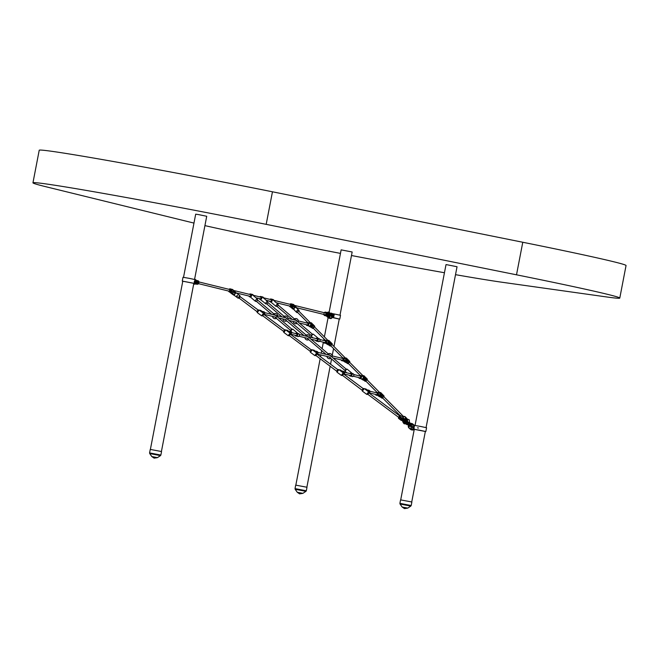 <?xml version="1.0" encoding="UTF-8"?>
<svg xmlns="http://www.w3.org/2000/svg" width="659" height="659" viewBox="0 0 659 659"><rect width="100%" height="100%" fill="white"/><g stroke="black" fill="none" stroke-linecap="round" stroke-linejoin="round"><path stroke-width="0.99" d="M455.509 274.671A171.348 3.592 -169.1 0 0 501.837 282.217L606.708 296.962A171.348 3.592 -169.1 0 0 619.781 298.082A171.348 3.592 -169.1 0 0 607.227 294.26A171.348 3.592 -169.1 0 0 516.508 274.811L266.187 224.348A171.348 3.592 -169.1 0 0 32.95 182.815A171.348 3.592 -169.1 0 0 45.504 186.637L190.953 222.347A171.348 3.592 -169.1 0 0 193.968 223.08M619.781 298.082L626.05 265.519A171.348 3.592 -169.1 0 0 613.496 261.705A171.348 3.592 -169.1 0 0 522.776 242.257L272.455 191.794A171.348 3.592 -169.1 0 0 39.219 150.26L32.95 182.815M204.916 225.625A171.348 3.592 -169.1 0 0 340.456 253.394M351.486 255.519A171.348 3.592 -169.1 0 0 444.446 272.735M194.553 279.449L206.72 216.276L198.59 214.612L195.69 214.159L183.523 277.324M426.068 427.584L457.041 266.738L446.728 264.696L446.011 264.613L415.038 425.459M340.003 315.159L352.161 251.985L341.14 249.868L329.171 312.02M306.567 487.174L306.987 487.298L306.32 490.782L295.026 488.607L295.702 485.131L306.567 487.174M161.117 451.456L161.537 451.588L160.87 455.064L149.585 452.89L150.252 449.413L161.117 451.456M411.438 501.919L411.867 502.051L411.191 505.527L399.906 503.352L400.573 499.876L411.438 501.919M413.061 427.123A0.61 0.56 -76.2 0 0 412.658 426.431A0.61 0.56 -76.2 0 0 411.957 426.925A0.61 0.56 -76.2 0 0 412.361 427.617A0.61 0.56 -76.2 0 0 413.061 427.123M412.748 426.464A0.61 0.56 -76.2 0 0 412.46 427.625A0.634 0.585 103.8 0 1 412.748 426.464M418.341 427.988L417.468 427.831L418.341 427.988M417.649 427.872L418.523 428.037L417.649 427.872M425.319 431.48L413.317 429.141L414.05 425.335L411.636 425.047A6.631 6.129 -76.2 0 0 411.076 426.76A6.631 6.129 -76.2 0 0 410.961 428.556L414.297 429.322M425.838 431.53L426.571 427.732L420.566 426.447L414.519 425.409L413.786 429.215A2.652 2.447 103.8 0 1 410.582 429.388L409.14 428.169L410.648 429.091A2.323 2.142 -76.2 0 0 413.226 429.133M414.05 425.335L414.519 425.417L413.794 429.207M400.705 499.876L414.272 429.306L419.832 430.253L425.352 431.431L411.735 501.993M411.191 428.762L413.317 429.141M193.804 283.345L182.774 281.22M194.323 283.395L195.056 279.597L189.051 278.312L183.004 277.274L182.271 281.072M182.782 281.179L193.837 283.296L161.414 451.539M332.49 315.669L332.622 316.213L332.96 315.669L332.836 315.018L332.523 315.48M339.253 319.063L332.844 317.63L333.578 313.832L332.12 313.659A6.631 2.537 100.4 0 0 331.823 314.755M332.606 313.635L332.573 313.742A6.631 2.537 100.4 0 0 332.144 315.472A6.631 2.537 100.4 0 0 331.897 317.251L339.261 319.022M339.772 319.104L340.505 315.307L334.302 313.989L333.569 317.786M331.444 317.317L331.889 317.358M331.584 315.982A6.631 2.537 100.4 0 0 331.444 317.168L331.436 317.276M332.844 317.63L331.897 317.399M333.578 313.832L334.302 313.989M409.923 425.244A0.634 0.585 103.8 0 1 410.03 424.791M410.442 424.585A0.577 0.535 -76.2 0 0 410.186 425.615L410.186 425.615M412.839 426.521A0.577 0.535 -76.2 0 0 412.567 427.625M412.913 427.427A0.577 0.535 103.8 0 1 413.053 426.851M409.626 424.651A0.61 0.56 -76.2 0 0 409.898 425.623A0.61 0.56 -76.2 0 0 410.466 425.417A0.61 0.56 -76.2 0 0 410.195 424.445A0.61 0.56 -76.2 0 0 409.626 424.651M410.129 425.632A0.61 0.56 103.8 0 1 410.392 424.544M409.05 424.866L409.89 423.902L409.568 424.338L409.354 423.482M409.264 423.325L410.236 423.646M413.3 425.203L412.04 424.132A2.323 2.142 -76.2 0 0 409.799 423.885L410.005 424.445M409.568 424.338L408.662 424.034L409.882 426.249A1.219 1.12 103.8 0 1 409.05 424.948L408.951 424.66A2.323 2.142 -76.2 0 0 409.231 427.889M194.257 281.657L194.973 281.78L194.257 281.657M194.207 282.068L194.685 281.714M195.764 281.863L195.805 281.871A1.145 0.437 100.4 0 0 195.575 280.8A1.145 0.437 100.4 0 0 195.361 280.866A1.145 0.437 100.4 0 0 195.056 281.36M194.883 282.233A1.145 0.437 100.4 0 0 194.982 282.9A1.145 0.437 100.4 0 0 195.138 283.041A1.145 0.437 100.4 0 0 195.748 282.176L195.665 282.159M195.542 283.642L194.833 281.78L195.88 280.116L196.72 281.904L195.805 281.871M195.748 282.176L196.596 282.554A0.881 0.816 -76.2 0 0 196.712 281.937M195.476 283.7A1.936 0.741 -79.6 0 1 195.113 283.84L196.596 282.554M331.403 315.57L330.917 315.636L331.592 315.875M331.938 315.414L331.839 314.821L331.938 315.414M331.411 315.422L331.082 314.78L331.461 315.167M328.33 313.89L328.989 313.354A2.974 1.137 -79.6 0 1 329.195 313.099L329.624 312.901A1.936 0.741 100.4 0 0 329.624 312.901A1.936 0.741 100.4 0 0 329.195 313.099L329.764 312.992L330.11 315.002L331.024 315.191L330.126 315.018L331.024 315.191L330.126 315.018L329.055 316.658L328.215 314.878M331.073 316.131L330.505 315.117L331.395 314.409M328.24 314.738L328.792 314.845A1.145 0.437 100.4 0 0 328.874 315.776A1.145 0.437 100.4 0 0 329.022 315.916A1.145 0.437 100.4 0 0 329.558 315.323M328.849 314.541L328.24 314.458M329.722 314.45A1.145 0.437 100.4 0 0 329.459 313.676A1.145 0.437 100.4 0 0 329.245 313.75A1.145 0.437 100.4 0 0 328.857 314.508L328.33 314.318M328.24 314.788L328.783 314.854A1.606 0.618 -79.6 0 0 329.105 316.402A1.606 0.618 -79.6 0 0 330.011 314.953M329.343 313.182L328.347 314.219M328.075 315.2L328.569 315.999A2.974 1.137 -79.6 0 0 328.66 316.336L328.742 316.295M328.446 315.883L328.487 315.982A2.974 1.137 100.4 0 0 328.577 316.32A1.936 0.741 100.4 0 0 328.907 316.699A1.936 0.741 100.4 0 0 328.923 316.707A1.936 0.741 100.4 0 0 328.94 316.707L329.006 316.715A1.936 0.741 -79.6 0 1 328.989 316.715A1.936 0.741 -79.6 0 1 328.66 316.336L328.544 316.254A2.908 1.112 -79.6 0 1 328.462 315.974L328.446 315.883M330.175 314.549L329.722 312.918A1.936 0.741 -79.6 0 1 329.714 312.918A1.936 0.741 -79.6 0 0 329.278 313.116A2.974 1.137 100.4 0 0 329.072 313.371L328.989 313.354M326.032 314.022A0.881 0.816 103.8 0 1 324.895 314.697M398.522 417.271L399.585 415.854L398.802 417.485M403.226 419.108L402.468 419.421M406.183 422.584A1.145 1.145 -117.4 0 1 404.758 420.969L405.046 421.274M407.254 422.131L406.727 420.236L404.593 420.426L405.244 420.994L404.288 420.22M404.593 420.426L403.53 419.437L406.883 420.022L407.262 422.641L404.651 423.02L404.025 422.197M403.555 421.085L403.135 419.964L403.555 421.085M405.919 419.594L405.96 418.778L403.242 418.547L403.151 419.94L404.379 420.706L404.807 422.806L406.554 422.921M404.206 420.327L405.17 421.117L404.173 420.401M367.846 394.337L398.506 417.246L399.214 416.323L399.568 415.829L368.908 392.921M325.291 312.984A0.881 0.816 103.8 0 1 326.04 313.981A0.881 0.816 103.8 0 1 324.871 314.673M405.639 420.829L406.356 422.378L408.802 423.655L406.603 422.073L406.273 422.666L405.623 421.134M346.486 372.516L345.349 371.561A1.507 0.527 130.4 0 0 345.431 371.602M352.038 373.472L351.066 373.208A1.507 1.392 103.8 0 1 351.947 375.317A1.507 1.392 103.8 0 1 349.542 375.564M352.268 373.513L352.573 373.941M349.863 375.383A0.939 0.865 -76.2 0 0 350.918 373.851A0.939 0.865 -76.2 0 0 350.291 373.661M297.654 333.446L296.674 333.182A1.507 1.392 103.8 0 1 297.563 335.291A1.507 1.392 103.8 0 1 295.158 335.538M297.876 333.487L298.189 333.915M295.479 335.357A0.939 0.865 -76.2 0 0 296.534 333.825A0.939 0.865 -76.2 0 0 295.899 333.635M312.663 337.54L311.534 336.592A1.507 0.527 130.4 0 0 311.616 336.634M318.346 338.652L317.251 338.232A1.507 1.392 103.8 0 1 317.778 338.512A1.491 1.384 -76.2 0 0 315.999 338.569L317.251 338.232A1.507 1.392 103.8 0 0 316.271 338.372M318.445 338.537L318.758 338.965M316.048 340.406A0.939 0.865 -76.2 0 0 317.103 338.874A0.939 0.865 -76.2 0 0 316.477 338.685M257.677 300.1L256.532 301.443M251.853 294.318L252.323 294.557M253.328 299.532L250.395 297.044M254.596 300.603L253.6 299.771M251.993 294.474L250.511 297.069L249.852 296.912A1.507 1.392 103.8 0 1 249.316 296.641A1.491 1.384 -76.2 0 0 251.252 296.344A1.491 1.384 -76.2 0 0 249.316 294.318L250.568 293.98A1.507 1.392 103.8 0 1 251.45 296.089A1.507 1.392 103.8 0 1 249.852 296.912L249.308 296.632A1.507 1.392 103.8 0 1 249.053 296.336M249.374 296.155A0.939 0.865 -76.2 0 0 250.428 294.622A0.939 0.865 -76.2 0 0 249.794 294.433M267.966 302.621L266.821 303.972M262.134 296.847L262.784 297.423M265.75 303.857A1.507 0.527 -49.6 0 1 265.676 303.824A1.507 0.527 -49.6 0 1 266.178 302.432A1.507 0.527 -49.6 0 1 267.554 301.476A1.507 0.527 -49.6 0 1 267.636 301.525L266.211 300.496M263.411 301.896L260.132 299.433A1.507 1.392 103.8 0 1 259.597 299.161A1.491 1.384 -76.2 0 0 261.541 298.873A1.491 1.384 -76.2 0 0 261.359 296.789A1.507 1.392 103.8 0 1 260.132 299.433L259.597 299.161A1.507 1.392 103.8 0 1 259.333 298.865M260.659 299.54L262.282 297.003M259.654 298.675A0.939 0.865 -76.2 0 0 260.709 297.143A0.939 0.865 -76.2 0 0 260.083 296.962M278.156 305.01L277.027 306.509L278.156 305.01M272.422 299.367L273.073 299.952M276.525 302.86L274.935 301.698M272.571 299.524L271.08 302.127L270.421 301.962A1.507 1.392 103.8 0 1 269.885 301.69M269.943 301.204A0.939 0.865 -76.2 0 0 270.997 299.672A0.939 0.865 -76.2 0 0 270.363 299.483M234.159 291.154L233.377 290.693L234.159 291.154M233.434 290.973L234.933 291.863L233.434 290.973M229.752 292.044A1.59 1.466 -76.2 0 0 231.268 289.309L232.017 289.762M232.734 290.084A1.59 1.466 -76.2 0 0 232.347 289.573L233.097 290.026M229.126 289.169A1.59 1.466 103.8 0 1 231.243 291.138A1.59 1.466 103.8 0 1 229.546 292.011L232.957 294.655M232.405 291.451L233.978 292.654L231.952 291.064L231.144 292.143L231.91 292.794L231.325 293.568M232.957 289.993L232.355 289.556M232.932 293.552L231.91 292.794M231.877 289.729L231.276 289.293M232.05 291.154L231.144 292.143M236.836 295.677A0.428 0.428 -148.4 0 0 236.952 296.237L237.462 295.562L236.952 296.237A0.428 0.428 -148.4 0 0 237.569 296.13M239.538 295.529L239.003 295.117M238.962 295.01L239.654 295.529L238.962 295.01M237.948 294.334L237.405 293.93M237.372 293.815L238.064 294.334L237.372 293.815M239.069 298.165L240.197 296.665L239.86 295.677L237.973 298.107L239.81 295.644M239.06 298.181L238.031 298.132M235.938 292.744L234.11 295.199M234.777 291.509L235.864 292.629L234.464 292.003C235.321 293.881 234.719 294.68 232.66 294.408L235.148 295.998M235.782 296.451L235.09 295.932M237.38 297.637L236.688 297.118M237.446 293.848L235.864 292.629M232.66 294.408L233.171 293.725L231.301 292.151M233.171 293.725L232.619 294.458M234.522 291.929L233.978 292.654M233.953 292.678L234.464 292.003M234.53 291.912L235.222 292.019M261.252 311.616L260.569 311.097L261.252 311.616M261.359 311.04L261.87 311.427L261.359 311.04M262.142 311.633L261.079 310.834L262.035 311.773M260.585 310.463L262.644 312.004L260.585 310.463M259.531 314.244L260.223 314.763M261.615 315.801L263.501 313.289L260.017 310.694L260.305 310.249L262.529 312.135M260.33 310.916L259.185 310.035L257.282 312.572M262.348 312.432L261.195 311.542M263.616 311.773L264.16 312.218M262.875 311.592L263.419 312.036M260.857 310.455L263.032 312.3A2.208 2.043 103.8 0 1 263.04 312.415L263.032 312.918A1.549 1.433 103.8 0 0 263.048 312.72L263.048 312.58M290.38 333.915L290.603 333.495M290.578 333.479L290.067 334.162L290.578 333.479M290.94 332.128L290.397 331.683M290.199 331.947L289.655 331.502M287.431 330.316L289.614 332.161A2.208 2.043 103.8 0 1 289.622 332.276L289.606 332.779M289.614 332.161L289.235 332.498L286.599 330.554L286.879 330.11L289.112 331.996M287.835 331.477L287.143 330.958L287.835 331.477M287.934 330.9L288.444 331.288L287.934 330.9M288.724 331.493L287.662 330.694L288.617 331.634M287.167 330.324L289.219 331.864L287.167 330.324M286.105 334.105L286.797 334.624M287.217 330.991L285.759 329.895L283.864 332.433M290.108 333.199L288.181 335.686L290.084 333.133L289.029 332.12M316.954 353.776L317.177 353.356M317.152 353.339L316.641 354.023L317.152 353.339M317.523 351.988L316.971 351.544M316.781 351.807L316.229 351.362M316.205 352.384A1.549 1.433 103.8 0 1 316.196 352.639L316.196 352.137A2.208 2.043 103.8 0 0 316.188 352.021L315.809 352.359L313.173 350.415L313.462 349.97L315.612 351.98M314.013 350.176L316.188 352.021M314.409 351.338L313.717 350.819L314.409 351.338M314.508 350.761L315.027 351.148L314.508 350.761M315.299 351.354L314.236 350.555L315.191 351.494M313.742 350.184L315.793 351.725L313.742 350.184M312.679 353.965L313.371 354.484M317.028 353.998L315.818 355.613L317.02 353.998L316.699 353.043L314.755 355.547L316.666 352.993L315.496 352.153M313.799 350.852L313.19 350.407M314.351 351.263L315.686 351.857M343.347 371.355L343.891 371.8M342.606 371.174L343.15 371.618M340.588 370.037L342.762 371.882A2.208 2.043 103.8 0 1 342.771 371.997L342.762 372.5A1.549 1.433 103.8 0 0 342.779 372.302L342.779 372.162M340.983 371.198L340.299 370.679L340.983 371.198M341.09 370.622L341.601 371.009L341.09 370.622M341.766 371.355L340.81 370.416L341.848 371.248M340.316 370.045L342.375 371.585L340.316 370.045M339.261 373.826L339.953 374.345M341.346 375.383L343.24 372.854L339.747 370.276L340.036 369.831L342.655 371.8L342.383 372.22L340.925 371.124M340.373 370.712L338.915 369.617L337.004 372.17L338.85 369.6L337.853 369.551L336.691 371.108M368.9 392.591L369.106 392.163M369.098 392.163L368.587 392.838L369.122 392.171M369.468 390.803L368.916 390.367M368.727 390.622L368.175 390.186M368.15 391.199A1.549 1.433 103.8 0 1 368.142 391.462L368.142 390.952A2.208 2.043 103.8 0 0 368.134 390.845L367.87 391.009M365.959 388.991L368.134 390.845M366.355 390.153L365.663 389.642L366.355 390.153M366.453 389.584L366.972 389.963L366.453 389.584M367.137 390.317L366.182 389.378L367.22 390.202M365.687 389.008L367.738 390.548L365.687 389.008M364.625 392.789L365.317 393.299M367.747 391.191L365.119 389.23L365.407 388.794L367.631 390.68M365.745 389.667L364.279 388.579L362.376 391.125L364.221 388.555L363.224 388.505L362.005 390.136L342.482 375.375M367.442 390.968L366.297 390.087M378.282 395.194L378.851 394.56M377.862 392.558L378.414 393.003M378.604 392.739L379.147 393.184M376.338 392.789A0.947 0.881 103.8 0 1 377.22 394.123A0.947 0.881 103.8 0 1 375.918 394.502M376.001 392.542A1.549 1.433 103.8 0 1 377.154 392.303L375.844 392.665A1.532 1.409 -76.2 0 1 377.846 394.725A1.532 1.409 -76.2 0 1 375.432 394.387L378.208 395.754A1.549 1.433 -76.2 0 0 379.493 393.028A1.549 1.433 -76.2 0 0 378.95 392.748L377.154 392.303A1.549 1.433 103.8 0 1 378.06 394.461A1.549 1.433 103.8 0 1 375.506 394.56M377.681 395.524L379.337 396.586A2.208 2.043 -76.2 0 0 379.436 396.578L381.24 394.173A2.208 2.043 -76.2 0 0 381.231 394.057L379.057 392.212A2.208 2.043 -76.2 0 0 378.95 392.22L378.307 392.583M380.424 395.845L379.436 396.578M381.24 394.173L381.026 394.922M379.057 392.212L381.231 394.057M382.698 394.593L382.236 394.131L382.698 394.593M380.367 392.995L380.795 393.357L380.367 392.995M380.886 393.522L380.004 392.772L380.886 393.522M379.856 392.484L381.561 393.942L379.856 392.484M381.528 393.398L380.886 392.912L381.52 393.415A1.59 1.054 135.2 0 0 381.157 393.324M380.886 392.912L379.23 392.187L383.06 394.939A1.59 1.054 135.2 0 0 381.248 395.581A1.59 1.054 135.2 0 0 380.976 397.328A1.59 1.054 135.2 0 0 381.166 397.468M378.736 396.248L381.108 397.459M381.396 394.041L380.778 394.79M382.418 394.453L381.083 393.11M383.06 394.939L382.615 394.65M380.103 395.935L380.663 396.216L381.47 395.145L380.82 394.815M380.663 396.216L381.215 395.013M361.478 376.116L360.926 375.671M362.219 376.297L361.667 375.852M359.608 375.951A0.947 0.881 103.8 0 1 360.498 377.286A0.947 0.881 103.8 0 1 359.188 377.665M358.776 377.722A1.549 1.433 103.8 0 0 359.122 378.184L358.694 377.549A1.532 1.409 -76.2 0 0 359.122 378.167L361.478 378.917A1.549 1.433 -76.2 0 0 362.771 376.19A1.549 1.433 -76.2 0 0 362.219 375.91L360.424 375.465A1.549 1.433 103.8 0 1 361.33 377.623A1.549 1.433 103.8 0 1 359.139 378.192M362.326 375.375L364.501 377.22L362.326 375.375A2.208 2.043 -76.2 0 0 362.228 375.391L361.577 375.754M363.702 379.007L362.714 379.741L364.295 378.085M360.951 378.686L362.607 379.749A2.208 2.043 -76.2 0 0 362.714 379.741M365.967 377.755L365.506 377.294L365.967 377.755M363.636 376.165L364.065 376.528L363.636 376.165M364.155 376.684L363.274 375.935L364.155 376.684M363.134 375.646L364.831 377.105L363.134 375.646M364.806 376.561L364.155 376.075L364.789 376.577A1.59 1.054 135.2 0 0 364.427 376.487M364.155 376.075L362.499 375.35L366.33 378.101A1.59 1.054 135.2 0 0 364.518 378.752A1.59 1.054 135.2 0 0 364.246 380.49A1.59 1.054 135.2 0 0 364.435 380.63M362.013 379.411L364.378 380.622M364.674 377.203L364.048 377.953M365.687 377.615L364.353 376.273M366.33 378.101L365.885 377.813M363.373 379.098L363.933 379.378L364.74 378.307L364.089 377.978M363.933 379.378L364.485 378.184L363.727 379.139M344.064 360.753L344.575 360.069L344.039 360.745M343.611 358.084L344.155 358.529M344.352 358.265L344.896 358.71M342.087 358.315A0.947 0.881 103.8 0 1 342.968 359.649A0.947 0.881 103.8 0 1 341.659 360.028M341.749 358.068A1.549 1.433 103.8 0 1 342.894 357.829L341.593 358.191A1.532 1.409 -76.2 0 1 343.594 360.251A1.532 1.409 -76.2 0 1 341.173 359.913L343.957 361.272A1.549 1.433 -76.2 0 0 345.242 358.554A1.549 1.433 -76.2 0 0 344.698 358.274L342.894 357.829A1.549 1.433 103.8 0 1 343.8 359.987A1.549 1.433 103.8 0 1 341.255 360.086M343.43 361.05L345.077 362.112A2.208 2.043 -76.2 0 0 345.184 362.096L346.988 359.699A2.208 2.043 -76.2 0 0 346.98 359.583L344.805 357.738A2.208 2.043 -76.2 0 0 344.698 357.746L344.056 358.109M344.031 360.72L344.599 360.086M346.173 361.371L345.184 362.096M346.988 359.699L346.774 360.448M344.805 357.738L346.98 359.583M348.438 360.119L347.985 359.657L348.438 360.119M346.115 358.521L346.535 358.883L346.115 358.521M346.634 359.048L345.753 358.298L346.634 359.048M345.604 358.01L347.309 359.46L345.604 358.01M347.277 358.924L346.634 358.438L347.268 358.941A1.59 1.054 135.2 0 0 346.898 358.85M346.634 358.438L344.97 357.713L348.809 360.465A1.59 1.054 135.2 0 0 346.996 361.107A1.59 1.054 135.2 0 0 346.725 362.854A1.59 1.054 135.2 0 0 346.906 362.985M344.484 361.766L346.848 362.985M347.145 359.567L346.519 360.316M348.158 359.979L346.832 358.636M348.809 360.465L348.356 360.176M345.851 361.462L346.412 361.742L347.211 360.671L346.56 360.341M346.206 361.544L346.964 360.539M326.534 343.117L327.045 342.433L326.518 343.108M326.081 340.448L326.633 340.892M326.823 340.629L327.375 341.074M324.558 340.67A0.947 0.881 103.8 0 1 325.447 342.013A0.947 0.881 103.8 0 1 324.137 342.392M324.22 340.431A1.549 1.433 103.8 0 1 325.373 340.192L324.063 340.555A1.532 1.409 -76.2 0 1 326.073 342.614A1.532 1.409 -76.2 0 1 323.651 342.268L326.427 343.636A1.549 1.433 -76.2 0 0 327.721 340.917A1.549 1.433 -76.2 0 0 327.169 340.629L325.373 340.192A1.549 1.433 103.8 0 1 326.279 342.351A1.549 1.433 103.8 0 1 323.726 342.449M325.9 343.413L327.556 344.476A2.208 2.043 -76.2 0 0 327.663 344.459L329.467 342.054A2.208 2.043 -76.2 0 0 329.459 341.947L327.276 340.093A2.208 2.043 -76.2 0 0 327.177 340.11L326.526 340.472M327.045 342.433L326.502 343.084M328.652 343.726L327.663 344.459M329.467 342.054L329.245 342.812M327.276 340.093L329.459 341.947M330.917 342.482L330.464 342.021L330.917 342.482M328.586 340.884L329.014 341.247L328.586 340.884M329.105 341.411L328.223 340.654L329.105 341.411M328.083 340.373L329.78 341.823L328.083 340.373M329.755 341.288L329.105 340.802L329.739 341.296A1.59 1.054 135.2 0 0 329.376 341.205M329.105 340.802L327.449 340.077L331.279 342.828A1.59 1.054 135.2 0 0 329.467 343.471A1.59 1.054 135.2 0 0 329.195 345.217A1.59 1.054 135.2 0 0 329.385 345.349M326.963 344.13L329.327 345.349M329.624 341.922L328.998 342.68M330.637 342.342L329.302 341M331.279 342.828L330.834 342.54M328.322 343.825L328.882 344.105L329.689 343.034L329.039 342.705M328.882 344.105L329.434 342.902L328.676 343.866M308.898 323.198L308.354 322.762M309.639 323.38L309.096 322.943M307.036 323.034A0.947 0.881 103.8 0 1 307.918 324.376A0.947 0.881 103.8 0 1 306.608 324.755M306.699 322.795A1.549 1.433 103.8 0 1 307.844 322.556L306.542 322.918A1.532 1.409 -76.2 0 1 308.544 324.978A1.532 1.409 -76.2 0 1 306.55 325.258L306.122 324.632A1.532 1.409 -76.2 0 0 306.55 325.258L308.906 325.999A1.549 1.433 -76.2 0 0 310.191 323.272A1.549 1.433 -76.2 0 0 309.648 322.992L307.844 322.556A1.549 1.433 103.8 0 1 308.75 324.714A1.549 1.433 103.8 0 1 306.204 324.813M309.755 322.457L311.929 324.31L309.755 322.457A2.208 2.043 -76.2 0 0 309.648 322.473L309.005 322.836M311.122 326.09L310.134 326.823L311.723 325.167M308.379 325.777L310.027 326.839A2.208 2.043 -76.2 0 0 310.134 326.823M313.387 324.846L312.934 324.385L313.387 324.846M311.064 323.248L311.485 323.61L311.064 323.248M311.583 323.767L310.702 323.017L311.583 323.767M310.554 322.737L312.259 324.187L310.554 322.737M312.226 323.651L311.583 323.165L312.218 323.66A1.59 1.054 135.2 0 0 311.847 323.569M311.583 323.165L309.919 322.432L313.75 325.2A1.59 1.054 135.2 0 0 311.946 325.834A1.59 1.054 135.2 0 0 311.674 327.581A1.59 1.054 135.2 0 0 311.855 327.712M309.433 326.493L311.798 327.704M312.094 324.286L311.468 325.044M313.107 324.698L311.781 323.363M310.801 326.18L311.361 326.469L312.16 325.389L311.509 325.06M313.758 325.184L313.305 324.903M311.163 326.263L311.913 325.266M294.573 305.99L295.347 306.443L294.573 305.99M295.298 306.163L293.79 305.274L295.298 306.163M293.642 305.043A1.59 1.466 -76.2 0 0 293.255 304.532L296.13 307.028L292.184 304.252L294.524 305.512L293.263 304.516M290.66 307.003A1.59 1.466 -76.2 0 0 292.176 304.26M293.107 309.178L290.462 306.97A1.59 1.466 103.8 0 1 289.523 306.204M294.211 305.9L293.626 306.674L292.86 306.023L292.192 307.135L292.958 306.114M292.794 307.72L292.052 307.094M297.695 309.302L298.239 309.681M297.827 309.244L298.288 309.697L297.827 309.244M296.649 308.239L297.193 308.618M296.781 308.181L297.234 308.643L296.781 308.181M296.286 311.979L296.739 312.44L296.286 311.979M295.232 310.924L295.693 311.377L295.232 310.924M297.786 312.597A0.947 0.626 -44.8 0 1 298.922 311.139A0.947 0.626 -44.8 0 1 299.038 311.353M296.443 307.844A1.549 1.021 135.2 0 0 296.311 307.662A1.549 1.021 135.2 0 0 296.13 307.531A1.549 1.021 135.2 0 0 294.375 308.148A1.549 1.021 135.2 0 0 294.112 309.845A1.549 1.021 135.2 0 0 294.293 309.977M296.13 307.028L294.359 306.138A2.208 1.466 135.2 0 0 294.268 306.18C294.622 307.934 294.021 308.742 292.456 308.585A2.208 1.466 135.2 0 0 292.464 308.667L294.309 309.606M292.456 308.585L292.967 307.901L292.209 307.11M293.304 306.402L293.757 306.855L294.268 306.18M294.359 306.138L296.138 307.036M516.508 274.811L522.776 242.257M266.187 224.348L272.455 191.794M297.267 492.273L302.885 493.36L299.581 493.863L297.267 492.273L295.174 489.283L305.933 491.35L306.32 490.782M151.817 456.563L157.435 457.643L154.132 458.145L151.817 456.563L149.725 453.565L160.483 455.641L160.87 455.064M402.138 507.018L407.756 508.105L404.461 508.608L402.138 507.018L400.046 504.028L410.812 506.096L411.191 505.527M331.172 313.107L332.573 313.742M331.444 317.168L331.897 317.251M411.727 429.907A2.652 2.447 -76.2 0 0 414.19 429.306M414.396 425.401A2.652 2.447 -76.2 0 0 414.198 425.212L412.773 424.001A2.652 2.447 -76.2 0 0 411.628 423.482M409.618 423.721A2.652 2.447 103.8 0 1 412.361 423.902L414.231 425.236L412.806 424.025M413.547 425.244L413.786 425.104A2.652 2.447 103.8 0 1 414.017 425.335M412.04 424.132L412.789 424.009L411.422 423.416L409.61 423.712M409.124 428.152A2.652 2.447 103.8 0 1 408.794 424.52M414.486 429.001L411.924 429.965L410.648 429.091M408.391 422.312L408.745 423.012L407.493 422.23M409.824 422.839L408.407 422.279M409.972 426.266A1.219 1.12 -76.2 0 0 411.2 425.879A1.219 1.12 -76.2 0 0 410.549 423.91M409.89 423.902A1.219 1.12 103.8 0 1 411.01 425.838A1.219 1.12 103.8 0 1 409.882 426.249L411.405 425.574M410.4 423.399L409.857 422.732M406.199 420.772L408.811 423.202M409.239 423.506L410.648 423.935L411.224 425.879M408.934 424.643L406.273 422.666L409.033 424.915M406.249 422.641L405.54 421.579M406.933 421.851L405.664 420.846L406.092 420.697M194.702 281.286L195.756 281.97L194.973 281.78M196.085 282.274A1.606 0.618 -79.6 0 1 195.221 283.527A1.606 0.618 -79.6 0 1 194.866 282.225M195.039 281.36A1.606 0.618 -79.6 0 1 195.83 280.38A1.606 0.618 -79.6 0 1 196.151 281.92M194.603 282.167A1.936 0.741 100.4 0 0 195.015 283.823L195.113 283.84A1.936 0.741 -79.6 0 1 195.097 283.84A1.936 0.741 -79.6 0 1 194.685 282.184M194.85 281.319A1.936 0.741 -79.6 0 1 195.814 280.034A1.936 0.741 -79.6 0 1 195.83 280.042A1.936 0.741 -79.6 0 1 196.102 280.297M195.748 280.026A1.936 0.741 100.4 0 0 195.731 280.026A1.936 0.741 100.4 0 0 194.776 281.302M194.743 283.568A1.87 0.717 -79.6 0 1 194.57 282.159L195.015 283.823A1.936 0.741 100.4 0 0 195.031 283.831A1.936 0.741 100.4 0 0 195.048 283.831M196.193 280.487L195.476 280.067L194.734 281.294A1.87 0.717 -79.6 0 1 195.369 280.166M193.606 284.367L195.163 284.021A0.881 0.7 -136.8 0 0 195.278 283.831M196.456 282.406A0.881 0.7 -136.8 0 0 196.324 281.945M194.636 279.012L195.937 279.927A0.881 0.692 158.9 0 1 195.97 280.108M195.163 284.021L197.263 284.235L195.385 283.807A1.326 1.227 103.8 0 1 195.361 283.807L196.596 284.111A1.326 1.227 -76.2 0 0 196.662 284.12L197.263 284.235A1.326 1.227 -76.2 0 0 198.721 283.156L198.886 282.283L197.618 281.97L197.445 282.843L198.746 283.164L197.272 284.235M195.682 283.518L195.929 283.568A0.997 0.923 -76.2 0 0 197.025 282.752L197.189 281.887A0.997 0.923 -76.2 0 0 196.473 280.742L196.267 280.709M196.786 280.479L197.939 280.759A1.326 1.227 -76.2 0 1 198.886 282.283L198.746 283.164M196.473 280.742L196.151 280.355L196.654 280.446A1.326 1.227 103.8 0 1 197.618 281.97L197.189 281.887M197.025 282.752L197.445 282.843A1.326 1.227 103.8 0 1 195.987 283.922L195.929 283.568M196.654 280.446L197.997 280.775L198.911 282.291M328.553 317.259A2.652 1.013 100.4 0 0 329.113 318.231L330.118 318.421A2.652 1.013 -79.6 0 1 329.516 316.452M330.184 313.873A2.652 1.013 -79.6 0 1 331.115 313.099A2.652 1.013 -79.6 0 1 331.139 313.099L331.378 313.486A2.323 0.89 100.4 0 0 330.348 314.582M328.404 317.325L329.854 318.412A2.652 1.013 100.4 0 0 329.879 318.421L330.859 318.602A2.652 1.013 -79.6 0 1 330.859 318.602L330.118 318.421L331.222 318.33A2.323 0.89 100.4 0 0 332.136 317.49M329.014 318.198L329.854 318.412A2.652 1.013 100.4 0 0 329.895 318.421M331.493 318.289A2.652 1.013 -79.6 0 1 330.876 318.602L332.169 317.498M328.668 317.729A2.323 0.89 -79.6 0 1 328.454 317.308M332.12 313.659L331.378 313.486M330.101 315.43A2.323 0.89 100.4 0 0 330.077 315.554L330.052 315.661A2.323 0.89 100.4 0 0 330.48 318.149M331.115 313.099L332.293 313.544M331.222 318.33L329.838 318.412M327.803 314.598L331.024 315.191L330.563 315.546M331.65 314.829L331.082 314.78M330.917 315.636L331.469 315.834M328.849 314.508A1.606 0.618 -79.6 0 1 329.714 313.256A1.606 0.618 -79.6 0 1 330.068 314.524M329.368 316.575A1.936 0.741 -79.6 0 1 329.006 316.715L330.011 315.414M329.895 313.017L328.899 311.913L327.614 312.358A0.881 0.7 43.2 0 1 329.063 313.214M329.22 316.691L327.828 317.358L326.839 316.452A0.881 0.692 -21.1 0 0 328.503 316.18M324.261 312.72A1.326 1.227 103.8 0 1 325.505 312.144L326.106 312.259A1.326 1.227 103.8 0 1 327.07 313.783L326.897 314.648L328.174 314.961L328.347 314.096L326.642 313.7A0.997 0.923 -76.2 0 0 325.925 312.555L325.324 312.44A0.997 0.923 -76.2 0 0 324.467 312.77M326.246 312.292L327.391 312.572A1.326 1.227 -76.2 0 1 328.347 314.096L328.198 314.969L326.724 316.048L324.838 315.62L326.716 316.048A1.326 1.227 -76.2 0 0 328.174 314.961M324.055 314.491A0.997 0.923 -76.2 0 0 324.78 315.266L325.381 315.373A0.997 0.923 -76.2 0 0 326.477 314.565L326.642 313.7M326.477 314.565L326.897 314.648A1.326 1.227 103.8 0 1 325.447 315.735L325.381 315.373M324.78 315.266L324.838 315.62A1.326 1.227 103.8 0 1 323.866 314.442M325.991 315.9A1.326 1.227 -76.2 0 0 326.114 315.933L326.724 316.048M325.925 312.555L327.457 312.588L328.363 314.104M325.324 312.44L326.106 312.259M405.96 418.778L407.394 419.313L407.954 423.202L407.007 424.001L404.074 423.762L403.168 422.6L403.975 422.262M406.652 423.243L406.652 423.243A1.936 1.936 -117.4 0 1 403.959 422.221L403.959 422.221A2.974 2.974 -117.4 0 1 403.819 421.744L403.819 421.744A2.974 2.974 -117.4 0 0 403.959 422.221A1.936 1.936 -117.4 0 0 406.652 423.243L406.652 423.243A1.936 1.936 -117.4 0 0 406.825 423.144L404.601 423.07L403.959 422.221M404.947 420.722A1.145 1.145 -117.4 0 1 406.875 421.793M407.542 422.271L406.924 419.972L405.425 419.594A2.974 2.974 -117.4 0 1 405.928 419.594A1.936 1.936 -117.4 0 1 407.542 422.271L408.415 423.053M400.293 415.516L399.626 416.389L402.641 418.63L403.399 417.592L400.656 415.541L398.538 418.374L401.282 420.426L402.114 419.338L399.099 417.098L398.448 417.921M398.473 417.905L401.743 420.36L403.399 417.592L400.656 415.541M402.904 418.836L403.399 417.592M399.626 416.389L399.099 417.098M400.17 415.615L399.543 416.43L400.17 415.615M401.636 420.45L402.369 419.544M401.265 420.434L398.522 418.383M407.616 419.511A0.881 0.634 -87.4 0 1 408.135 419.297M405.713 418.753L406.619 418.811L406.867 419.791M404.815 421.101L404.568 420.121M405.285 417.032A1.326 0.881 135.2 0 0 405.112 416.702A1.326 0.881 135.2 0 0 404.791 416.537L406.603 418.358A1.326 0.881 -44.8 0 1 406.924 418.531A1.326 0.881 -44.8 0 1 407.105 419.132M403.992 416.537L402.822 417.213M406.15 418.712L406.603 418.358L406.619 418.811M402.855 417.188A1.326 0.881 -44.8 0 1 404.321 416.439L406.133 418.259A1.326 0.881 135.2 0 0 404.947 418.687M404.61 416.496L404.099 416.414M404.025 418.613L403.473 418.053M353.389 373.925A1.507 1.392 -76.2 0 0 352.853 373.645L353.389 373.925C354.254 375.465 353.834 376.347 352.128 376.577A1.507 1.392 -76.2 0 0 353.389 373.925M352.128 376.577L349.385 375.259A1.491 1.384 -76.2 0 0 351.749 375.572A1.491 1.384 -76.2 0 0 349.814 373.546L351.066 373.208A1.507 1.392 103.8 0 0 350.094 373.348M350.143 373.628A1.013 0.931 103.8 0 1 351.099 375.21A1.013 0.931 103.8 0 1 349.723 375.342M349.814 375.366A0.964 0.89 -76.2 0 0 351.058 375.169A0.964 0.89 -76.2 0 0 350.234 373.645M345.028 370.3L346.008 369.147M346.296 369.081L345.094 370.671M345.3 371.503A1.491 0.519 -49.6 0 1 345.258 371.421A1.491 0.519 -49.6 0 1 345.893 370.045A1.491 0.519 -49.6 0 1 347.145 369.197A1.491 0.519 -49.6 0 1 347.178 369.197L346.28 369.073L344.995 370.58L345.349 371.561A1.507 0.527 130.4 0 1 345.843 370.177A1.507 0.527 130.4 0 1 347.219 369.221M353.652 374.221A1.491 1.384 103.8 0 1 353.1 376.437M298.997 333.899A1.507 1.392 -76.2 0 0 298.461 333.619L299.005 333.899C299.861 335.439 299.441 336.321 297.744 336.551A1.507 1.392 -76.2 0 0 298.997 333.899M297.744 336.551L295.001 335.233A1.491 1.384 -76.2 0 0 297.357 335.555A1.491 1.384 -76.2 0 0 295.421 333.52L296.674 333.182A1.507 1.392 103.8 0 0 295.702 333.322M292.975 329.311A1.507 0.527 130.4 0 0 292.917 329.236A1.507 0.527 130.4 0 0 292.835 329.195A1.507 0.527 130.4 0 0 291.459 330.151A1.507 0.527 130.4 0 0 290.965 331.535A1.507 0.527 130.4 0 0 291.047 331.576M290.916 331.477A1.491 0.519 -49.6 0 1 290.866 331.395A1.491 0.519 -49.6 0 1 291.5 330.019A1.491 0.519 -49.6 0 1 292.761 329.171A1.491 0.519 -49.6 0 1 292.785 329.179A1.491 0.519 -49.6 0 1 292.843 329.203M295.759 333.602A1.013 0.931 103.8 0 1 296.707 335.184A1.013 0.931 103.8 0 1 295.331 335.316M295.421 335.34A0.964 0.89 -76.2 0 0 296.674 335.143A0.964 0.89 -76.2 0 0 295.842 333.619M290.644 330.274L291.616 329.121M293.453 329.689L291.888 329.047L290.71 330.645M299.26 334.195A1.491 1.384 103.8 0 1 298.716 336.411M319.574 338.948A1.507 1.392 -76.2 0 0 319.038 338.677L319.574 338.948C320.439 340.489 320.019 341.378 318.313 341.609A1.507 1.392 -76.2 0 0 319.574 338.948M315.982 340.876A1.491 1.384 -76.2 0 0 317.935 340.604A1.491 1.384 -76.2 0 0 317.753 338.52A1.507 1.392 103.8 0 1 316.526 341.164A1.507 1.392 103.8 0 1 315.99 340.892L315.57 340.291A1.491 1.384 -76.2 0 0 315.982 340.876A1.507 1.392 103.8 0 1 315.727 340.596M316.328 338.652A1.013 0.931 103.8 0 1 317.276 340.233A1.013 0.931 103.8 0 1 315.908 340.373M315.99 340.39A0.964 0.89 -76.2 0 0 317.243 340.192A0.964 0.89 -76.2 0 0 316.419 338.677M311.213 335.324L312.185 334.179M312.481 334.105L311.279 335.703M311.485 336.527A1.491 0.519 -49.6 0 1 311.443 336.444A1.491 0.519 -49.6 0 1 312.078 335.069A1.491 0.519 -49.6 0 1 313.33 334.22A1.491 0.519 -49.6 0 1 313.354 334.228L312.465 334.105L311.18 335.604L311.534 336.592A1.507 0.527 130.4 0 1 312.028 335.2A1.507 0.527 130.4 0 1 313.404 334.253M319.829 339.245A1.491 1.384 103.8 0 1 319.286 341.469M253.155 294.993A1.491 1.384 103.8 0 1 253.394 295.627A1.507 1.392 -76.2 0 0 252.356 294.416L250.568 293.98A1.507 1.392 103.8 0 0 249.596 294.12M255.461 301.336A1.507 0.527 -49.6 0 1 255.395 301.295A1.507 0.527 -49.6 0 1 255.89 299.903A1.507 0.527 -49.6 0 1 257.265 298.955A1.507 0.527 -49.6 0 1 257.348 298.997A1.507 0.527 -49.6 0 1 257.397 299.062M254.86 300.842L255.519 301.352A1.491 0.519 130.4 0 0 255.552 301.361A1.491 0.519 130.4 0 0 255.577 301.369L255.519 301.352A1.491 0.519 130.4 0 1 255.857 300.043A1.491 0.519 130.4 0 1 257.298 298.997A1.491 0.519 130.4 0 1 257.438 299.137A1.491 0.519 130.4 0 1 257.438 299.408M249.646 294.4A1.013 0.931 103.8 0 1 250.601 295.982A1.013 0.931 103.8 0 1 249.226 296.113M249.316 296.138A0.964 0.89 -76.2 0 0 250.436 294.606A0.964 0.89 -76.2 0 0 249.736 294.416M248.896 296.031A1.491 1.384 -76.2 0 0 249.3 296.616L248.896 296.031M257.694 300.109L256.409 301.484L257.71 300.117L256.425 298.206M263.443 297.522A1.491 1.384 103.8 0 1 263.674 298.156A1.507 1.392 -76.2 0 0 262.644 296.945L260.857 296.509A1.507 1.392 103.8 0 1 261.392 296.781A1.491 1.384 -76.2 0 0 259.605 296.838L260.857 296.509A1.507 1.392 103.8 0 0 259.885 296.649M267.727 301.937A1.491 0.519 130.4 0 0 267.727 301.665L267.636 301.525A1.507 0.527 -49.6 0 1 267.686 301.583M267.982 302.638L266.706 304.013L267.991 302.506L267.727 301.665A1.491 0.519 130.4 0 0 267.579 301.525A1.491 0.519 130.4 0 0 266.137 302.572A1.491 0.519 130.4 0 0 265.808 303.881A1.491 0.519 130.4 0 0 265.841 303.89A1.491 0.519 130.4 0 0 265.865 303.89M259.934 296.921A1.013 0.931 103.8 0 1 260.89 298.502A1.013 0.931 103.8 0 1 259.514 298.642M259.605 298.659A0.964 0.89 -76.2 0 0 260.725 297.127A0.964 0.89 -76.2 0 0 260.025 296.945M259.185 298.56A1.491 1.384 -76.2 0 0 259.588 299.145L259.176 298.56M266.854 303.997L265.149 303.371M273.955 300.677A1.507 1.392 -76.2 0 0 272.925 299.474L271.137 299.029A1.507 1.392 103.8 0 1 272.027 301.138A1.507 1.392 103.8 0 1 270.421 301.962L269.877 301.682A1.507 1.392 103.8 0 1 269.622 301.385M273.724 300.043A1.491 1.384 103.8 0 1 273.963 300.685L272.925 299.474M269.877 301.682L269.465 301.089A1.491 1.384 -76.2 0 0 271.829 301.402A1.491 1.384 -76.2 0 0 269.893 299.367L271.137 299.029A1.507 1.392 103.8 0 0 270.165 299.17M276.039 306.386A1.507 0.527 -49.6 0 1 275.964 306.344A1.507 0.527 -49.6 0 1 276.459 304.96A1.507 0.527 -49.6 0 1 277.834 304.005A1.507 0.527 -49.6 0 1 277.917 304.046A1.507 0.527 -49.6 0 1 277.966 304.112M278.007 304.458A1.491 0.519 130.4 0 0 278.016 304.194A1.491 0.519 130.4 0 0 277.867 304.054A1.491 0.519 130.4 0 0 276.426 305.092A1.491 0.519 130.4 0 0 276.096 306.41A1.491 0.519 130.4 0 0 276.121 306.419A1.491 0.519 130.4 0 0 276.154 306.419M270.223 299.45A1.013 0.931 103.8 0 1 271.17 301.031A1.013 0.931 103.8 0 1 269.803 301.171M269.885 301.188A0.964 0.89 -76.2 0 0 271.137 300.99A0.964 0.89 -76.2 0 0 270.305 299.474M275.437 305.891L277.134 306.526L278.279 305.175L276.994 303.255M232.322 289.416L233.245 290.158A1.59 1.466 -76.2 0 0 232.322 289.416L230.304 288.922L228.945 289.317A1.573 1.45 -76.2 0 1 231.029 291.418A1.573 1.45 -76.2 0 1 228.525 291.031L229.546 292.011A1.59 1.466 103.8 0 1 228.615 291.245M229.365 289.416A1.013 0.939 103.8 0 1 230.321 290.998A1.013 0.939 103.8 0 1 228.937 291.138M228.978 291.146A0.997 0.923 -76.2 0 0 230.419 290.808A0.997 0.923 -76.2 0 0 229.398 289.425M233.302 290.94L232.718 291.715M237.981 298.09L237.306 297.613M232.372 293.131L233.162 292.085M259.588 314.318L257.241 312.539L259.119 310.018L258.122 309.969L256.961 311.526M263.534 313.338L261.664 315.842L260.14 314.73M262.677 315.875L263.872 314.277L263.493 313.289M258.073 310.035L256.911 311.583L257.241 312.539M264.07 314.574A1.549 1.433 -76.2 0 0 263.567 311.699M264.687 312.481A1.532 1.409 103.8 0 1 264.193 314.5M290.355 331.592L290.907 331.881L290.652 334.442A1.549 1.433 -76.2 0 0 290.355 331.592L288.914 331.238M291.262 332.342A1.532 1.409 103.8 0 1 290.767 334.36M286.163 334.179L283.815 332.4L285.676 329.895M289.252 335.744L288.255 335.686M290.454 334.129L289.235 335.752L290.454 334.129L290.067 333.149M283.551 331.345L284.704 329.829L283.543 331.386M284.647 329.895L263.806 314.376M285.742 329.912L284.704 329.829M316.938 351.453L317.49 351.741L317.226 354.303A1.549 1.433 -76.2 0 0 316.938 351.453L315.496 351.099M317.844 352.203A1.532 1.409 103.8 0 1 317.35 354.221M313.19 350.399L312.333 349.756L310.438 352.293M310.397 352.236L312.259 349.756M315.818 355.613L314.829 355.547M311.229 349.756L310.117 351.247M342.07 370.959L344.064 371.602L343.809 374.164A1.549 1.433 -76.2 0 0 343.298 371.281M344.418 372.063A1.532 1.409 103.8 0 1 343.924 374.081M336.98 372.096L336.658 371.165M343.265 372.92L341.395 375.424L339.871 374.312M342.4 375.465L343.611 373.851L342.392 375.473L341.395 375.424M337.803 369.617L316.963 354.097M343.603 373.859L343.224 372.87M368.883 390.268L369.435 390.556L369.172 393.118A1.549 1.433 -76.2 0 0 368.883 390.268L367.442 389.922M369.79 391.018A1.532 1.409 103.8 0 1 369.295 393.036M367.771 394.42L368.966 392.822L368.645 391.866L366.701 394.362L368.595 391.825M366.717 394.346L365.243 393.266M363.175 388.579L343.537 373.958M368.966 392.822L367.763 394.436L366.766 394.387M381.091 394.955L380.317 395.985M381.075 392.97A1.59 1.054 135.2 0 0 380.943 392.78A1.59 1.054 135.2 0 0 380.762 392.649A1.59 1.054 135.2 0 0 380.194 392.566M381.808 398.069A1.59 1.054 -44.8 0 1 381.767 398.044A1.573 1.038 135.2 0 0 382.245 398.135A1.573 1.038 135.2 0 0 382.591 398.069M383.966 396.71A1.573 1.038 135.2 0 0 384.032 396.356A1.573 1.038 135.2 0 0 383.637 395.565A1.573 1.038 135.2 0 0 381.742 396.323A1.573 1.038 135.2 0 0 381.767 398.044M382.722 398.077A0.997 0.659 135.2 0 1 382.549 398.028A1.013 0.675 -44.8 0 1 383.744 396.446A1.013 0.675 -44.8 0 1 383.999 396.858A0.997 0.659 135.2 0 0 382.426 397.945A0.997 0.659 135.2 0 0 382.549 398.028A1.013 0.675 -44.8 0 0 382.747 398.102L381.742 398.044A1.59 1.054 -44.8 0 1 381.545 397.896A1.59 1.054 -44.8 0 1 381.808 396.15A1.59 1.054 -44.8 0 1 383.612 395.515A1.59 1.054 -44.8 0 1 383.802 395.655A1.59 1.054 -44.8 0 1 383.966 395.919M382.517 394.354L380.152 392.542A1.573 1.038 -44.8 0 1 380.243 392.542A1.573 1.038 -44.8 0 1 380.68 392.607M379.996 395.911L379.427 396.66M359.27 375.704A1.549 1.433 103.8 0 1 360.424 375.465L359.114 375.828A1.532 1.409 -76.2 0 1 361.124 377.895A1.532 1.409 -76.2 0 1 359.122 378.167M363.587 379.147L364.361 378.118M364.353 376.132A1.59 1.054 135.2 0 0 364.213 375.943A1.59 1.054 135.2 0 0 364.032 375.811A1.59 1.054 135.2 0 0 363.463 375.729M365.078 381.231A1.59 1.054 -44.8 0 1 365.037 381.215A1.573 1.038 135.2 0 0 365.514 381.297A1.573 1.038 135.2 0 0 365.869 381.231M367.236 379.872A1.573 1.038 135.2 0 0 367.31 379.518A1.573 1.038 135.2 0 0 366.906 378.727A1.573 1.038 135.2 0 0 365.02 379.485A1.573 1.038 135.2 0 0 365.045 381.215M366.066 377.805L367.277 380.029A1.013 0.675 -44.8 0 0 365.794 380.095A1.013 0.675 -44.8 0 0 366.017 381.264L365.012 381.207A1.59 1.054 -44.8 0 1 364.814 381.059A1.59 1.054 -44.8 0 1 365.078 379.312A1.59 1.054 -44.8 0 1 366.882 378.678A1.59 1.054 -44.8 0 1 367.071 378.818A1.59 1.054 -44.8 0 1 367.236 379.082M367.244 379.996A0.997 0.659 135.2 0 0 365.704 381.108A0.997 0.659 135.2 0 0 365.992 381.248M365.786 377.525L363.422 375.704A1.573 1.038 -44.8 0 1 363.513 375.704A1.573 1.038 -44.8 0 1 363.949 375.77M363.266 379.073L362.697 379.831M346.84 360.481L346.066 361.511M346.823 358.488A1.59 1.054 135.2 0 0 346.692 358.307A1.59 1.054 135.2 0 0 346.502 358.175A1.59 1.054 135.2 0 0 345.942 358.084M349.715 362.236A1.573 1.038 135.2 0 0 349.781 361.882A1.573 1.038 135.2 0 0 349.377 361.091A1.573 1.038 135.2 0 0 347.491 361.849A1.573 1.038 135.2 0 0 347.515 363.57A1.573 1.038 135.2 0 0 347.993 363.661A1.573 1.038 135.2 0 0 348.339 363.595M347.548 363.587A1.59 1.054 -44.8 0 1 347.474 363.554A1.59 1.054 -44.8 0 1 347.285 363.422A1.59 1.054 -44.8 0 1 347.557 361.676A1.59 1.054 -44.8 0 1 349.361 361.041A1.59 1.054 -44.8 0 1 349.542 361.181A1.59 1.054 -44.8 0 1 349.715 361.445M346.725 362.854L348.496 363.636A1.013 0.675 -44.8 0 1 348.281 363.57A0.997 0.659 135.2 0 0 348.471 363.603M349.723 362.359A0.997 0.659 135.2 0 0 348.174 363.471A0.997 0.659 135.2 0 0 348.29 363.554A1.013 0.675 -44.8 0 1 349.484 361.972A1.013 0.675 -44.8 0 1 349.748 362.384M348.257 359.88L345.901 358.068A1.573 1.038 -44.8 0 1 345.983 358.059A1.573 1.038 -44.8 0 1 346.428 358.134M345.744 361.437L345.176 362.186M329.311 342.845L328.536 343.874M329.302 340.851A1.59 1.054 135.2 0 0 329.162 340.67A1.59 1.054 135.2 0 0 328.981 340.53A1.59 1.054 135.2 0 0 328.413 340.448M330.027 345.95A1.59 1.054 -44.8 0 1 329.986 345.934A1.573 1.038 135.2 0 0 330.464 346.024A1.573 1.038 135.2 0 0 330.818 345.959M332.185 344.591A1.573 1.038 135.2 0 0 332.26 344.245A1.573 1.038 135.2 0 0 331.856 343.454A1.573 1.038 135.2 0 0 329.97 344.212A1.573 1.038 135.2 0 0 329.994 345.934M330.975 346L329.961 345.926A1.59 1.054 -44.8 0 1 329.764 345.786A1.59 1.054 -44.8 0 1 330.027 344.039A1.59 1.054 -44.8 0 1 331.831 343.405A1.59 1.054 -44.8 0 1 332.021 343.537A1.59 1.054 -44.8 0 1 332.185 343.809M332.194 344.723A0.997 0.659 135.2 0 0 330.653 345.835A0.997 0.659 135.2 0 0 330.769 345.917A1.013 0.675 -44.8 0 1 331.963 344.336A1.013 0.675 -44.8 0 1 332.218 344.748L331.016 342.523M330.736 342.243L328.371 340.431A1.573 1.038 -44.8 0 1 328.462 340.423A1.573 1.038 -44.8 0 1 328.899 340.497M328.215 343.792L327.647 344.55M311.015 326.238L311.789 325.2M311.773 323.215A1.59 1.054 135.2 0 0 311.641 323.025A1.59 1.054 135.2 0 0 311.452 322.894A1.59 1.054 135.2 0 0 310.891 322.811M312.498 328.314A1.59 1.054 -44.8 0 1 312.457 328.297A1.573 1.038 135.2 0 0 312.943 328.388A1.573 1.038 135.2 0 0 313.289 328.322M314.664 326.955A1.573 1.038 135.2 0 0 314.73 326.609A1.573 1.038 135.2 0 0 314.335 325.818A1.573 1.038 135.2 0 0 312.44 326.576A1.573 1.038 135.2 0 0 312.465 328.297L312.234 328.149A1.59 1.054 -44.8 0 1 312.506 326.403A1.59 1.054 -44.8 0 1 314.31 325.768A1.59 1.054 -44.8 0 1 314.491 325.9A1.59 1.054 -44.8 0 1 314.664 326.164M314.673 327.086A0.997 0.659 135.2 0 0 313.124 328.19A0.997 0.659 135.2 0 0 313.42 328.33A1.013 0.675 -44.8 0 1 314.434 326.691A1.013 0.675 -44.8 0 1 314.697 327.103L313.486 324.887M312.424 328.281A1.59 1.054 -44.8 0 1 312.234 328.149L311.674 327.581M313.206 324.607L310.85 322.795A1.573 1.038 -44.8 0 1 310.933 322.786A1.573 1.038 -44.8 0 1 311.377 322.861M310.694 326.156L310.125 326.913M293.79 304.664A1.59 1.466 -76.2 0 0 293.23 304.367L294.153 305.117A1.59 1.466 -76.2 0 0 293.79 304.664M290.034 304.12A1.59 1.466 103.8 0 1 292.151 306.097A1.59 1.466 103.8 0 1 290.454 306.97L289.433 305.99A1.573 1.45 -76.2 0 0 291.937 306.369A1.573 1.45 -76.2 0 0 289.861 304.269M290.273 304.376A1.013 0.939 103.8 0 1 291.105 304.54A0.997 0.923 -76.2 0 0 290.314 304.384M289.919 306.13A0.997 0.923 -76.2 0 0 291.327 305.76A0.997 0.923 -76.2 0 0 291.097 304.557A1.013 0.939 103.8 0 1 291.229 305.957A1.013 0.939 103.8 0 1 289.902 306.138M292.234 308.527L292.818 307.753M296.921 312.58A1.549 1.021 -44.8 0 1 296.847 312.539A1.549 1.021 -44.8 0 1 296.665 312.415A1.549 1.021 -44.8 0 1 296.929 310.719A1.549 1.021 -44.8 0 1 298.684 310.101A1.549 1.021 -44.8 0 1 298.865 310.232A1.549 1.021 -44.8 0 1 299.021 310.488M299.021 311.287A1.532 1.013 135.2 0 0 299.095 310.916A1.532 1.013 135.2 0 0 298.7 310.15A1.532 1.013 135.2 0 0 296.871 310.883A1.532 1.013 135.2 0 0 296.888 312.564A1.532 1.013 135.2 0 0 297.349 312.646A1.532 1.013 135.2 0 0 297.72 312.572M293.222 306.336L292.448 307.374M150.384 449.413L182.79 281.162M295.833 485.131L320.175 358.71M320.546 356.783L320.908 354.929M321.238 353.191L321.732 350.654M322.111 348.66L323.355 342.202M323.693 340.464L323.981 338.965M324.385 336.856L328.141 317.374M306.863 487.248L330.175 366.182M330.546 364.254L331.559 359.015M332.161 355.876L333.561 348.603M333.965 346.502L339.261 318.997M302.885 493.36L305.933 491.35M295.174 489.283L295.026 488.607M157.435 457.643L160.483 455.641M149.725 453.565L149.585 452.89M407.756 508.105L410.812 506.096M400.046 504.028L399.906 503.352M410.557 429.38L409.14 428.169L408.802 424.478M409.626 423.35L408.407 422.271M409.297 423.432L409.914 423.959M410.475 424.034L409.643 422.526M195.08 281.409L195.163 282.299L194.52 282.151M194.916 282.274L195.756 281.97M194.578 281.047L195.361 280.866L194.982 282.9L194.314 282.464M194.298 282.752L194.627 280.767M331.535 315.883L331.024 316.131L330.587 315.472M328.808 315.175L330.447 315.513L330.587 314.664M331.732 314.804L331.345 314.392L330.719 314.821M328.965 314.302L331.04 315.191M328.198 315.34L328.874 315.776L328.833 314.862M328.462 313.923L329.245 313.75L328.899 314.532M328.923 316.707L328.446 315.933M326.839 316.452L326.683 316.04M323.866 314.088L324.78 315.603L326.123 315.933M325.505 312.144L324.03 313.223M403.168 422.6L402.064 419.948M404.264 420.631L403.975 419.931M403.778 419.453L403.572 418.959M406.306 421.966L405.03 421.398M406.142 420.953L405.252 421.002M239.11 298.123L256.919 311.575M262.752 315.793L283.568 331.353M289.326 335.653L310.142 351.214L310.43 352.31L312.737 354.04M315.9 355.514L336.65 371.157M240.164 296.707L258.114 309.985M290.38 334.237L311.205 349.797M325.019 314.73L296.418 307.704M290.71 306.303L276.459 302.802M270.511 301.344L266.17 300.273M260.231 298.815L255.881 297.753M249.942 296.295L236.194 292.917M229.793 291.344L198.54 283.667M325.447 313.009L294.507 305.414M291.13 304.582L273.88 300.347M270.94 299.623L263.6 297.827M260.651 297.102L253.311 295.298M250.362 294.573L233.591 290.454M230.222 289.631L198.936 281.945M297.456 312.267L307.646 322.523M312.992 327.902L325.167 340.159M330.521 345.538L342.696 357.796M348.043 363.183L360.218 375.432M365.572 380.82L376.948 392.27M382.294 397.657L400.153 415.631M298.716 311.023L310.035 322.416M314.244 326.658L327.564 340.06M331.774 344.295L345.085 357.697M349.295 361.931L362.615 375.333M366.824 379.568L379.337 392.171M383.554 396.405L403.506 416.488M406.265 424.239L407.196 424.758L408.695 424.429M405.45 422.197L405.194 421.076M407.303 419.256L409.28 419.841L409.544 423.482M406.982 419.775L406.924 418.531L405.112 416.702L404.239 416.389L402.707 417.229M369.444 392.912L376.544 394.659M369.864 391.199L376.964 392.937M344.08 373.958L350.44 375.523M353.381 376.24L359.814 377.821M344.5 372.236L350.86 373.801M353.809 374.526L360.234 376.1M317.498 354.097L330.258 357.227M332.968 357.895L342.285 360.185M317.918 352.376L330.686 355.514M332.128 355.868L342.713 358.463M290.924 334.237L296.048 335.497M298.997 336.222L308.206 338.479M310.924 339.146L316.625 340.546M319.566 341.271L324.763 342.548M291.344 332.515L296.468 333.775M299.417 334.5L308.634 336.765M310.076 337.12L317.045 338.825M319.986 339.55L325.184 340.827M264.35 314.376L276.335 317.317M278.584 317.869L286.154 319.73M288.873 320.398L296.443 322.259M299.153 322.926L307.234 324.903M264.77 312.654L286.583 318.017M288.024 318.371L296.871 320.538M298.313 320.892L307.662 323.19M266.656 303.832L282.019 316.897M285.034 319.45L304.071 335.645M307.078 338.207L326.123 354.394M329.129 356.956L344.986 370.432M267.801 302.481L284.153 316.386M284.96 317.078L306.204 335.134M307.012 335.826L346.132 369.089M276.937 306.353L292.308 319.417M295.314 321.979L311.172 335.464M278.082 305.01L294.441 318.915M295.248 319.599L312.317 334.113M256.367 301.303L271.73 314.368M274.745 316.93L290.603 330.414M257.512 299.952L273.872 313.865M274.671 314.549L291.748 329.063M326.963 356.42A2.595 2.595 0 0 0 330.834 358.397M331.979 357.054A2.595 2.595 0 0 0 327.383 354.699M304.911 337.672A2.595 2.595 0 0 0 308.783 339.649M309.928 338.306A2.595 2.595 0 0 0 305.331 335.95M282.859 318.923A2.595 2.595 0 0 0 286.731 320.9M287.876 319.557A2.595 2.595 0 0 0 283.279 317.201M272.571 316.394A2.595 2.595 0 0 0 276.442 318.371M277.596 317.028A2.595 2.595 0 0 0 272.999 314.681M293.148 321.444A2.595 2.595 0 0 0 297.02 323.429M298.165 322.078A2.595 2.595 0 0 0 293.568 319.73M347.837 369.715L347.186 369.205M352.853 373.645L352.301 373.513M348.306 370.119L349.105 370.786M349.575 371.19L352.392 373.587M298.461 333.619L297.917 333.487M293.922 330.093L294.713 330.769M295.183 331.164L298 333.561M291.888 329.047L290.611 330.554L291.888 332.325M314.022 334.747L313.371 334.228M319.038 338.677L318.486 338.537M314.491 335.143L315.282 335.818M315.76 336.222L318.577 338.611M318.313 341.609L315.99 340.892M253.394 295.627L252.356 294.416M256.565 301.468L255.552 301.361M255.947 297.802L254.86 296.879M254.39 296.476L252.348 294.746M263.674 298.156L262.644 296.945M266.236 300.331L265.149 299.408M264.671 299.005L262.636 297.275M264.679 302.967L263.88 302.292M274.96 301.534L272.925 299.796M274.96 305.496L274.169 304.82M273.699 304.417L270.973 302.094M229.834 289.416L229.365 291.352M236.738 297.184L235.708 296.418M239.036 295.043L238.006 294.268M263.855 314.277L262.661 315.892L261.664 315.842M262.34 311.377L264.333 312.02L264.078 314.582M283.485 331.452L283.815 332.4M286.723 334.591L288.181 335.686M287.777 331.403L288.93 332.268M311.262 349.707L310.068 351.305M313.297 354.451L314.755 355.547M311.188 349.789L312.333 349.756M337.845 369.559L336.642 371.165M337.004 372.17L339.319 373.9M363.216 388.513L362.013 390.12L362.335 391.075M362.376 391.125L364.691 392.855M367.755 391.174L368.645 391.866M381.19 395.005L380.457 395.977M384.008 396.866L382.788 394.634M383.843 396.545L382.426 397.945M380.976 397.328L381.742 398.044M367.112 379.708L365.704 381.108M364.246 380.49L365.012 381.207M346.931 360.531L346.197 361.503M349.748 362.392L348.537 360.16M349.591 362.071L348.174 363.471M332.062 344.426L330.653 345.835M329.195 345.217L329.961 345.926M311.147 326.221L311.88 325.249M313.445 328.363L312.44 328.289M314.541 326.79L313.124 328.19M293.23 304.367L291.22 303.873L289.853 304.269M290.743 304.376L290.273 306.311M298.379 309.746L299.062 311.377M297.81 312.621L296.476 312.226M296.443 307.794L296.319 307.325M298.09 309.458L297.333 308.692M297.044 308.396L296.311 307.662M296.188 311.929L295.43 311.163M295.141 310.875L294.112 309.845"/></g></svg>
